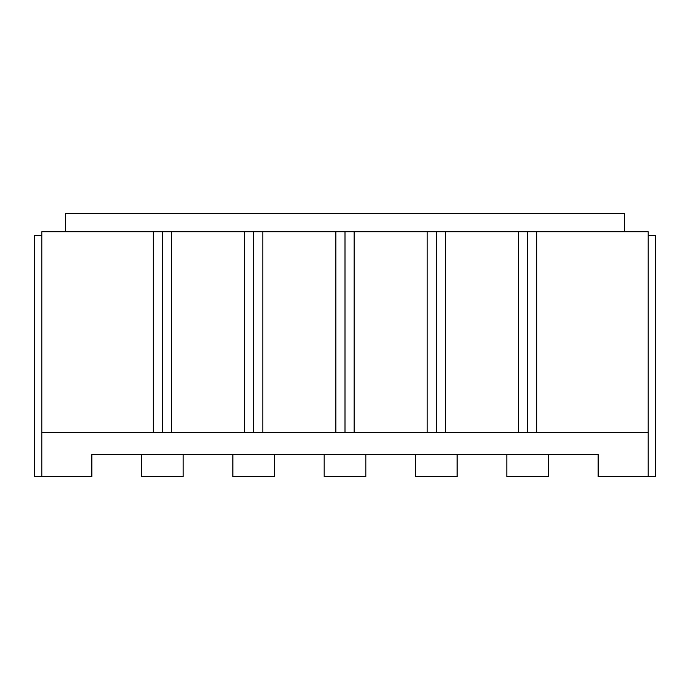 <?xml version="1.0" encoding="UTF-8"?>
<svg xmlns="http://www.w3.org/2000/svg" width="690" height="690" viewBox="0 0 690 690"><rect width="100%" height="100%" fill="white"/><g stroke="black" fill="none" stroke-linecap="round" stroke-linejoin="round"><path stroke-width="1.03" d="M153.223 432.673L153.223 231.762L648.195 231.762L648.195 476.505L598.152 476.505L598.152 454.589L587.009 454.589M153.223 231.762L41.805 231.762L41.805 432.673L648.195 432.673M102.991 454.589L91.848 454.589L91.848 476.505L34.5 476.505L34.5 235.411L41.805 235.411M648.195 476.505L655.5 476.505L655.5 235.411L648.195 235.411M183.178 454.589L183.178 476.505L141.528 476.505L141.528 454.589M91.848 454.589L598.152 454.589M41.805 476.505L41.805 432.673M274.499 454.589L274.499 476.505L232.858 476.505L232.858 454.589M624.45 231.762L624.45 213.495L65.55 213.495L65.55 231.762M548.472 454.589L548.472 476.505L506.822 476.505L506.822 454.589M536.777 432.673L536.777 231.762M527.643 432.673L527.643 231.762M518.518 432.673L518.518 231.762M445.455 432.673L445.455 231.762M436.322 432.673L436.322 231.762M427.188 432.673L427.188 231.762M354.134 432.673L354.134 231.762M345 432.673L345 231.762M335.866 432.673L335.866 231.762M262.812 432.673L262.812 231.762M253.679 432.673L253.679 231.762M244.545 432.673L244.545 231.762M171.482 432.673L171.482 231.762M162.357 432.673L162.357 231.762M365.821 454.589L365.821 476.505L324.179 476.505L324.179 454.589M457.142 454.589L457.142 476.505L415.501 476.505L415.501 454.589"/></g></svg>
